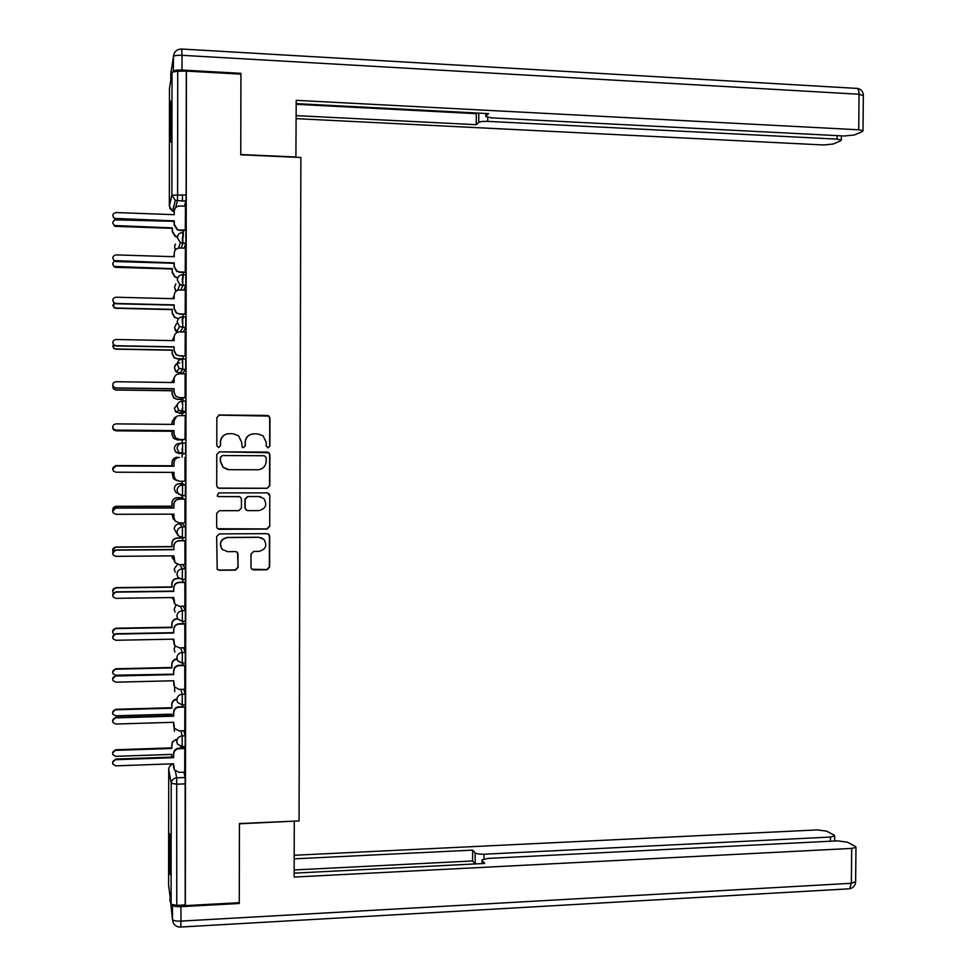 <?xml version="1.0" encoding="UTF-8"?>
<svg xmlns="http://www.w3.org/2000/svg" width="976" height="976" viewBox="0 0 976 976"><rect width="100%" height="100%" fill="white"/><g stroke="black" fill="none" stroke-linecap="round" stroke-linejoin="round"><path stroke-width="1.46" d="M268.046 447.825L269.901 446.008L269.962 418.106L268.937 416.008L267.326 415.459L219.515 414.971L216.843 417.582L216.794 445.678L218.661 447.533L220.539 445.703L220.539 442.067C221.064 436.943 223.919 434.149 229.092 433.673L233.093 433.71L238.62 435.784L241.584 442.213L242.207 447.228L243.439 447.691L245.293 445.849L245.305 442.238C245.83 437.126 248.66 434.344 253.809 433.869L257.774 433.905L263.105 435.833L266.216 442.372L266.204 445.983L268.046 447.825M267.985 447.825L269.657 446.02L269.718 418.167L268.693 416.069L218.526 415.142M218.673 447.533L220.369 445.715L220.539 442.067M243.402 447.679L245.086 445.861L245.305 442.238M185.342 537.544L182.475 537.691L178.218 535.739L176.985 532.347C177.327 529.09 179.157 527.284 182.463 526.955L179.474 523.783L182.353 523.77L185.477 526.93L182.463 526.955L182.353 537.569M171.386 117.645L170.678 101.077L169.983 125.599L170.69 142.167L171.386 117.645M170.556 858.904L169.604 833.638L169.177 849.34L170.141 874.606L170.556 858.904M251.003 567.324L251.674 569.069L253.638 569.923L266.973 569.777L269.608 567.141L269.681 536.251L268.925 534.409L267.058 533.652L219.307 533.909L216.635 536.556L217.209 569.35L219.246 570.277L235.484 570.106L238.156 567.446L237.497 552.428L235.521 551.574L227.481 551.635L222.125 549.281C218.941 543.168 220.735 539.264 227.506 537.544L258.933 537.361L263.984 539.447C267.473 545.56 265.777 549.537 258.908 551.391L253.687 551.428L251.027 554.075L251.003 567.324M186.416 71.114L240.926 74.139L240.767 154.806L300.876 157.502L299.059 820.926L239.437 823.549L239.279 902.69L185.33 905.63L186.416 71.114L177.742 71.248L177.595 194.639L177.388 200.873L175.607 207.705M267.156 488.305L269.803 485.682L269.876 454.731L268.937 452.718L267.241 452.095L219.454 451.839L216.782 454.462L216.721 485.633L217.489 487.488L219.393 488.281L267.156 488.305L269.559 485.633L269.632 454.731L268.693 452.718L219.368 451.839M269.779 495.515L269.705 526.43L267.07 529.065L219.319 529.297L217.343 528.443L216.66 526.674L216.672 513.352L219.356 510.704L238.791 510.655L241.45 508.02L241.475 499.212L240.682 497.333L238.827 496.577L218.575 496.589L217.233 496.028L218.587 492.892L267.156 492.892L268.937 493.588L269.779 495.515L269.705 526.43M183.952 772.175L185.147 777.494L176.693 777.811L176.754 905.386L171.093 904.264L168.592 885.073M182.451 194.822L182.451 201.068M182.402 237.278L182.402 242.024M182.353 277.892L182.341 282.418M182.305 318.457L182.292 322.775M182.256 358.973L182.244 363.084M182.244 368.379L182.231 369.721M182.195 399.465L182.195 403.356M182.183 408.517L182.183 411.774M182.183 413.543L182.183 415.642M182.146 439.895L182.146 443.58M182.134 448.618L182.122 457.256M182.097 481.229L182.097 483.632M182.073 495.759L182.073 497.638M182.048 522.941L182.048 523.77M185.33 905.63L185.208 904.923L176.754 905.386M186.294 71.724L186.135 194.968L185.916 201.093L184.44 206.168M169.47 88.438L172.032 72.139L177.742 71.248M185.294 230.604L185.452 206.204M185.245 272.475L185.379 248.185M185.184 314.309L185.318 290.116M185.135 356.094L185.245 332.011M185.074 397.83L185.147 373.857M182.878 399.465L183.037 397.805M185.025 439.517L185.233 415.617M184.976 481.229L185.001 457.415M184.94 522.929L184.952 499.053M182.915 499.053L182.756 497.638M184.94 564.567L184.891 540.631M182.854 540.655L182.695 537.971M184.903 606.169L184.842 582.184M184.867 647.735L184.793 623.676M184.818 689.251L184.732 665.144M184.769 730.719L184.854 706.978L179.011 706.709C175.717 707.124 173.911 708.954 173.582 712.175L173.704 716.164L115.778 717.872C113.155 718.421 112.203 719.946 112.935 722.423L115.778 724.033L173.691 722.289L174.423 728.401L179.108 730.902L184.818 730.719M184.72 772.15L184.793 748.433L184.623 747.75L178.962 748.116C175.668 748.543 173.862 750.373 173.533 753.606L173.655 757.669L115.766 759.694C113.179 760.243 112.216 761.744 112.887 764.184L115.766 765.855L173.643 763.781L174.301 769.771L179.059 772.358L184.769 772.15M183.891 730.756L185.196 735.843L185.172 746.481M183.781 689.276L185.257 694.156L185.22 704.782M183.61 647.759L185.306 652.419L185.269 663.033M183.305 606.194L185.367 610.634L185.306 621.248M182.768 564.592L185.416 568.813L185.33 579.415M185.525 485.023L182.524 485.023L179.523 483.62L182.414 483.632L185.525 485.023L185.269 495.625M185.623 411.835L182.61 411.799L178.913 410.335L177.144 406.345C177.473 403.076 179.303 401.307 182.622 401.014L185.635 401.051L185.672 411.689L182.5 413.543L176.07 412.116L174.375 408.297L178.022 403.417M185.672 369.794L179.206 368.477L177.193 364.255C177.522 360.986 179.352 359.217 182.683 358.948L185.696 359.009L185.721 369.648L182.549 373.296L176.351 372.039L174.423 368.001C174.741 364.865 176.497 363.17 179.682 362.913M185.733 327.716L179.535 326.582L177.242 322.117C177.583 318.847 179.413 317.09 182.732 316.846L185.745 316.907L185.769 327.57L183.207 331.974M182.829 274.695L185.794 274.768L185.818 285.456L183.793 290.079M185.855 232.593L185.867 243.292L184.171 248.148M183.244 236.985L183.256 230.543M185.452 537.678L185.477 526.93M182.561 453.803L185.623 453.681L185.586 443.055L182.573 443.043L182.561 453.803L178.645 452.169L177.095 448.399C177.425 445.129 179.255 443.348 182.573 443.043M185.208 904.923L185.147 777.494M183.195 277.672L183.195 272.426M183.134 318.322L183.146 314.26M183.085 358.924L183.098 356.057M182.805 582.208L182.805 579.439M182.756 623.713L182.756 621.285M182.695 665.181L182.707 663.094M182.646 706.612L182.646 704.855M182.597 747.994L182.597 746.579M252.528 433.954C247.965 434.869 245.488 437.626 245.098 442.25M227.579 433.795C223.138 434.808 220.722 437.565 220.369 442.079M218.453 488.11L266.924 488.244M266.18 457.598L264.337 455.755L222.382 455.548L220.515 457.39L220.503 461.221L223.138 467.333L229.031 469.688L257.701 469.773C262.825 469.285 265.643 466.491 266.167 461.404L266.18 457.598M227.689 469.578L222.967 467.309L220.332 461.209L220.344 457.378L222.211 455.548L264.093 455.743M217.66 528.724L266.826 528.943L269.461 526.32M239.608 496.699L218.575 496.589M217.77 496.406L218.404 496.516M258.86 510.607C265.887 508.679 267.509 504.629 263.727 498.468L258.896 496.564L247.843 496.577L245.183 499.2L245.171 508.008L245.94 509.875L247.819 510.631L258.86 510.607M260.824 496.833L258.896 496.564M246.647 510.363L244.964 507.923L244.976 499.126L247.636 496.503L258.664 496.491M269.535 495.442L267.705 492.953M262.361 538.227L258.933 537.361M222.626 549.793L221.955 549.122C218.77 543.022 220.564 539.13 227.323 537.422L258.701 537.227M217.172 569.301L219.088 570.094L235.301 569.923L237.949 567.276L237.985 554.026L237.107 552.074M251.82 569.215L266.729 569.594L269.364 566.958L269.437 536.117L268.168 533.884M177.547 237.119L175.277 236.546L172.264 231.727L172.386 227.896L172.374 231.288L175.412 236.119L177.669 236.692M174.155 214.659L174.277 211.17L174.277 214.683L115.998 212.548C112.447 213.634 111.947 215.586 114.485 218.38L174.277 220.881L174.265 224.382L177.388 229.36L179.584 230.409L177.254 229.811L174.143 224.846L174.143 221.345L115.985 219.271L114.485 218.856L112.801 215.794M172.386 221.284L115.876 219.868C112.435 220.93 111.947 222.821 114.412 225.529L172.386 227.896M172.264 228.335L115.863 226.383L114.412 225.968L112.777 223.016M185.355 230.604L179.584 230.409M185.501 206.204L179.755 205.985C176.449 206.192 174.619 207.912 174.277 211.17M185.464 230.153L179.73 229.958M172.215 269.01L172.337 272.036L174.985 276.635L177.498 277.757L174.85 276.977L172.215 272.389L172.215 269.01L115.839 267.351L114.155 266.814L112.765 264.045M174.106 255.419L173.045 256.676M114.558 261.178C112.338 262.715 112.203 264.472 114.155 266.436L172.337 268.644M172.179 309.636L172.288 312.747L174.594 317.102L177.449 318.347L174.472 317.371L172.166 313.015L172.179 309.636L115.827 308.282L113.936 307.599L112.74 305.024M174.057 296.131L172.471 298.656M113.838 302.621L113.936 307.318L115.839 308.001L172.288 309.355M295.899 157.27L296.216 100.333L858.721 129.796L859.075 94.245L182.012 55.303L182 70.052L240.938 73.322L240.767 154.537L296.07 157.014M487.768 117.388L487.744 121.366L837.103 139.129L837.14 135.615M487.744 121.366C483.169 121.219 480.155 121.585 478.74 122.439L478.777 113.106M296.179 115.632L476.227 124.696L478.74 122.439M296.167 118.645L823.573 144.973L833.114 144.033L840.739 140.776L841.336 140.032L837.103 139.129M182 70.052C176.949 69.882 174.082 70.333 173.411 71.407L173.423 56.706L170.8 73.59L170.8 79.947M485.914 113.472L485.828 116.583L491.709 117.876L844.386 135.993L854.268 134.993L862.357 131.54L863.004 130.723L858.721 129.796M485.902 115.985L488.549 113.619L296.204 103.627M240.657 74.127L240.938 73.322M296.204 104.31L476.288 113.655L476.971 113.009M476.288 113.655L476.227 124.696M172.484 905.106C173.338 906.289 176.156 906.814 180.95 906.667L239.279 903.495L239.437 823.805L294.154 821.145M294.276 821.402L294.13 877.058L851.706 848.412L855.964 847.351L855.342 846.375L847.4 842.166L837.615 840.861L487.89 858.416L482.059 859.88L482.107 863.577M294.142 873.142L484.718 863.455L482.12 860.588M830.442 841.227L830.478 837.042L834.687 836.017L834.114 835.114L826.623 831.149L817.18 829.917L294.191 855.269M475.251 863.931L475.092 852.829L472.64 850.12L294.179 858.856M475.092 852.829C476.495 853.866 479.472 854.329 484.011 854.22L483.986 858.941M830.478 837.042L484.011 854.22M239.279 903.495L239.059 902.702M475.044 863.748L472.579 860.954L294.154 869.958M472.579 860.954L472.64 850.12M185.44 248.185L179.706 248.002C176.388 248.221 174.57 249.954 174.24 253.211L174.228 256.712L115.973 254.907C112.557 255.883 111.972 257.774 114.229 260.592L174.228 262.91L174.216 266.411L176.949 271.145L179.669 271.95L176.815 271.511L174.094 266.777L174.094 263.288L115.961 261.544L114.216 260.982L112.789 258.115M174.106 256.712L174.24 253.211M185.306 272.487L179.535 272.316M185.416 272.121L179.669 271.95M185.391 290.116L179.657 289.97C176.339 290.201 174.521 291.946 174.192 295.203L174.179 298.705L115.961 297.216C112.655 298.107 111.996 299.949 113.997 302.755L115.961 303.451L174.179 304.89L174.167 308.379L176.558 312.893L179.621 313.894L176.424 313.174L174.045 308.672L174.045 305.183L115.949 303.756L113.997 303.06L112.765 300.401M174.057 298.693L174.192 295.203M185.269 314.309L179.486 314.174M185.355 314.028L179.621 313.894M182.719 358.985L177.4 358.887L174.143 357.728L172.118 353.605L172.24 350.018L172.24 353.41L174.265 357.545L177.534 358.704L183.085 358.802M174.155 336.683L172.252 340.612M113.253 344.223L113.753 348.151L115.815 348.969L172.24 350.018M172.13 350.225L115.815 349.164L113.753 348.359L112.728 345.968M183.037 399.465L177.351 399.404L173.85 398.049L172.081 394.145L172.203 390.644L172.191 394.023L173.972 397.94L177.486 399.294L183.037 399.367M174.497 377.017L172.203 382.519M112.899 385.788L113.594 388.96L115.802 389.888L172.203 390.644M172.081 390.766L115.79 390.01L113.594 389.082L112.716 386.862M172.093 382.519L172.215 381.274M182.988 439.908L177.303 439.871L173.594 438.334L172.032 434.637L172.154 431.221L172.154 434.613L173.716 438.309L177.437 439.847L182.988 439.883M175.778 416.972L172.166 421.864L172.166 424.389M112.728 427.268L113.46 429.721L115.778 430.77L172.154 431.221M172.032 431.27L115.778 430.819L113.46 429.769L112.691 427.683M172.044 424.389L172.044 421.925L174.765 417.411M185.33 332.011L179.596 331.889C176.29 332.145 174.472 333.902 174.143 337.159L174.131 340.648L115.937 339.489C112.74 340.295 112.02 342.1 113.802 344.87L115.937 345.711L174.131 346.822L174.118 350.323L176.205 354.581L179.572 355.789L176.083 354.788L173.996 350.53L173.996 347.041L115.924 345.931L113.802 345.089L112.752 342.637M174.009 340.648L174.143 337.159M185.245 356.094L179.438 355.984M185.306 355.898L179.572 355.789M185.281 373.857L179.547 373.771C176.241 374.052 174.423 375.809 174.094 379.054L174.082 382.543L115.924 381.714C112.813 382.458 112.057 384.215 113.643 386.96L115.924 387.923L174.082 388.716L174.07 392.206L175.9 396.244L179.523 397.647L175.778 396.366L173.948 392.328L173.948 388.851L115.912 388.058L113.643 387.094L112.728 384.812M173.96 382.543L174.094 379.054M185.245 397.83L179.389 397.757M185.245 397.72L179.523 397.647M185.233 415.666L179.499 415.605C176.192 415.898 174.375 417.667 174.045 420.912L174.033 424.401L115.9 423.889C112.887 424.597 112.081 426.305 113.509 429.013L115.9 430.099L174.033 430.575L174.021 434.052L175.631 437.87L179.474 439.456L175.509 437.907L173.899 434.088L173.899 430.611L115.9 430.148L113.497 429.062L112.716 426.915M173.911 424.401L173.911 420.985L176.717 416.337M179.474 439.456L185.196 439.493L179.328 439.481M175.18 479.875L173.362 478.594L171.983 472.372M172.105 472.372L173.484 478.655L176.266 480.229M112.679 468.7L115.766 465.576L171.996 465.772L171.996 462.392C172.325 459.257 174.082 457.537 177.278 457.232L177.412 457.244C174.204 457.549 172.447 459.269 172.118 462.417L172.118 465.796L115.766 465.601L112.704 468.956M173.984 466.211L173.862 462.709C174.204 459.476 176.022 457.695 179.316 457.39L179.45 457.402C176.144 457.707 174.326 459.489 173.996 462.734L173.984 466.211L115.888 466.016C112.935 466.687 112.106 468.358 113.387 471.042L115.888 472.225L173.984 472.372L173.972 475.861L175.399 479.472L179.413 481.229L185.147 481.229M177.144 480.729L175.265 479.423L173.85 475.812L173.862 472.372M112.704 469.212L115.876 465.991L173.862 466.186M173.35 519.037L171.947 514.145M172.057 514.145L173.277 518.964L174.423 519.964M182.915 497.723L177.364 497.736C174.155 498.053 172.398 499.773 172.069 502.921L172.069 506.3L115.339 506.434L113.277 507.618L112.801 510.277M112.667 509.399L115.741 506.3L171.947 506.19L171.959 502.823C172.276 499.688 174.033 497.955 177.229 497.638L177.364 497.736M182.915 497.638L177.229 497.638M185.123 499.139L179.401 499.151C176.095 499.48 174.277 501.261 173.948 504.507L173.935 507.984L173.813 504.397C174.155 501.164 175.961 499.383 179.267 499.053L185.123 499.053M175.265 521.123L173.801 517.487L173.813 514.145M112.679 511.192L115.863 507.996L173.813 507.874M173.935 507.984L115.863 508.106C112.996 508.74 112.13 510.387 113.289 513.022L115.863 514.303L173.935 514.145L173.935 517.622L175.192 521.038L179.364 522.941L185.086 522.929M172.618 558.516L171.898 555.869L173.826 559.992M182.866 538.142L177.315 538.179C174.118 538.508 172.349 540.253 172.032 543.388L172.02 546.767L115.729 547.17C113.131 547.682 112.228 549.171 113.033 551.635M112.655 550.11L115.729 546.975L171.91 546.584L171.91 543.217C172.227 540.07 173.996 538.337 177.181 538.008L177.315 538.179M182.817 537.971L177.181 538.008M185.062 540.814L179.352 540.85C176.046 541.192 174.228 542.985 173.899 546.231L173.887 549.708L173.777 546.048C174.106 542.802 175.912 541.021 179.206 540.667L185.013 540.631M174.509 561.822L173.765 555.856M112.667 553.185L115.839 549.952L173.765 549.512M173.887 549.708L115.851 550.147C113.033 550.757 112.155 552.367 113.192 554.978L115.851 556.344L173.887 555.856L174.997 562.579L179.316 564.628L185.037 564.567M179.157 578.561L177.266 578.585C174.07 578.927 172.301 580.671 171.983 583.819L171.983 587.186L115.717 587.894C113.045 588.467 112.167 589.992 113.082 592.493L113.436 592.944M172.069 597.556L173.704 600.338M172.288 598.3L172.02 597.556M112.643 590.809L115.705 587.625L171.861 586.918L171.861 583.563C172.191 580.427 173.948 578.683 177.132 578.329L177.266 578.585M178.84 578.317L177.132 578.329M185.013 582.44L179.291 582.513C175.997 582.867 174.179 584.673 173.85 587.918L173.716 591.102L173.728 587.637C174.057 584.404 175.863 582.611 179.157 582.245L184.928 582.184M174.167 602.839L173.716 597.532M112.655 595.153L115.827 591.859L173.716 591.102M173.85 591.395L115.839 592.139C113.07 592.737 112.167 594.323 113.118 596.897L115.827 598.337L173.838 597.532L174.838 604.083L179.267 606.255L184.976 606.169M177.705 618.93L177.217 618.943C174.021 619.309 172.264 621.065 171.935 624.201L171.935 627.568L115.705 628.568C113.07 629.13 112.179 630.642 113.021 633.095L114.18 634.193M172.471 639.182L173.667 640.695M112.618 631.46L115.693 628.215L171.813 627.226L171.813 623.871C172.142 620.736 173.899 618.979 177.095 618.613L177.217 618.943M184.952 624.03L179.242 624.128C175.948 624.506 174.131 626.311 173.801 629.557L173.667 632.655L173.679 629.203C174.009 625.97 175.814 624.164 179.108 623.786L184.854 623.676M173.972 644.038L173.667 639.158M112.643 637.072L115.815 633.729L173.667 632.655M173.801 633.021L115.815 634.095C113.106 634.681 112.179 636.23 113.057 638.768L115.815 640.28L173.789 639.158L174.68 645.551L179.218 647.844L184.928 647.735M177.01 659.264C173.899 659.727 172.191 661.484 171.886 664.546L171.886 667.913L115.68 669.207C113.094 669.756 112.191 671.244 112.96 673.672L115.68 675.197L171.874 674.209M112.606 672.061L115.68 668.78L171.764 667.486L171.776 664.131C172.081 661.057 173.789 659.3 176.924 658.861M184.903 665.571L179.194 665.693C175.9 666.096 174.082 667.913 173.752 671.159L173.618 674.172L173.63 670.707C173.96 667.474 175.765 665.669 179.059 665.266L184.793 665.144M173.85 685.311L173.618 680.748M112.63 678.954L115.79 675.551L173.618 674.172M173.752 674.623L115.802 676.002C113.131 676.575 112.203 678.113 112.996 680.614L115.802 682.175L173.74 680.748L174.545 686.994L179.169 689.398L184.867 689.251M171.715 715.689L171.715 714.151M176.741 699.572C173.752 700.121 172.118 701.878 171.849 704.855L171.837 708.21L115.668 709.796C113.118 710.345 112.203 711.809 112.911 714.212L115.668 715.786L171.837 714.151L171.837 715.689M112.594 712.626L115.656 709.296L171.727 707.71L171.727 704.355C171.996 701.39 173.63 699.633 176.619 699.084M184.854 707.063L179.145 707.222C175.851 707.637 174.033 709.467 173.704 712.7L173.704 716.164M173.765 726.608L173.569 722.289M112.618 720.788L115.778 717.336L173.582 715.628M171.666 757.12L171.666 754.399M176.375 739.845C173.557 740.54 172.032 742.285 171.8 745.115L171.8 748.47L115.656 750.361C113.143 750.886 112.216 752.337 112.862 754.716L115.644 756.327L171.788 754.399L171.788 757.12M112.582 753.155L115.644 749.763L171.678 747.884L172.362 741.992L176.253 739.283M184.793 748.519L179.096 748.714C175.802 749.141 173.984 750.983 173.655 754.216L173.655 757.669M173.679 767.917L173.521 763.793M112.606 762.573L115.754 759.06L173.533 757.059M175.351 771.064L176.693 777.811C173.386 778.262 171.569 780.117 171.227 783.362L168.726 769.344L168.592 885.159M171.093 904.264L171.227 783.362L176.888 784.192L185.367 783.874M185.891 201.19L175.302 200.385L185.916 201.093M169.47 88.365L169.336 206.192L171.886 195.237L172.032 72.139M180.938 730.841L182.207 735.941L182.183 746.591M185.196 735.843L182.207 735.941C178.901 736.368 177.071 738.21 176.741 741.467L177.461 744.102L182.268 746.579L185.269 746.481M180.841 689.349L182.256 694.229L182.219 704.867M185.257 694.156L182.256 694.229C178.95 694.644 177.12 696.474 176.79 699.731L177.583 702.5L182.317 704.867L185.318 704.782M180.67 647.82L182.305 652.48L182.268 663.107M185.306 652.419L182.305 652.48C178.998 652.871 177.181 654.701 176.839 657.958L177.717 660.862L182.366 663.094L185.367 663.033M185.355 621.346L182.39 621.407M180.389 606.242L182.366 610.683L182.305 621.297M185.367 610.634L182.366 610.683C179.047 611.061 177.229 612.867 176.888 616.124L177.864 619.187L182.414 621.297L185.428 621.236M185.403 579.537L182.439 579.573M179.865 564.616L182.414 568.837L182.341 579.451M185.416 568.813L182.414 568.837C179.096 569.191 177.278 571.009 176.937 574.266L178.035 577.475L182.463 579.451L185.477 579.415M185.513 495.771L182.292 495.637M179.56 453.742L175.826 452.169L174.326 448.557C174.643 445.434 176.4 443.726 179.572 443.433L181.085 443.238M182.622 401.014L182.658 411.652L179.608 413.519M182.683 358.948L182.707 369.599L179.669 373.247M182.732 316.846L182.756 327.509L180.304 331.913M185.782 285.578L182.768 285.504L180.865 290.006M185.843 243.414L182.829 243.317L181.219 248.05M182.841 232.483L182.829 243.317L180.353 242.646L177.339 237.717C177.681 234.447 179.511 232.703 182.841 232.483M175.485 249.819L174.558 246.855L175.412 244.061M182.78 274.683L182.768 285.504L179.926 284.638L177.29 279.941C177.632 276.672 179.462 274.915 182.78 274.683M182.524 485.023L182.512 495.771L178.425 493.966L177.034 490.391C177.376 487.134 179.206 485.34 182.524 485.023M175.009 289.494L176.168 291.116L174.509 287.273L175.778 283.955M177.339 332.328L174.472 327.655L176.485 323.629M178.254 493.771L175.607 492.197L174.277 488.769C174.606 485.645 176.351 483.937 179.523 483.62M178.059 535.543L174.228 528.955C174.558 525.832 176.302 524.1 179.474 523.783M182.402 579.573L178.035 577.475M175.229 572.168L174.192 569.081L177.425 564.311M182.353 621.407L177.864 619.187M175.082 612.111L174.143 609.183L175.997 605.23M182.292 663.192L177.717 660.862M174.936 652.017L174.094 649.235L175.143 646.136M182.244 704.928L177.583 702.5M174.692 691.691L174.57 687.019M182.195 746.628L180.67 746.469M174.472 731.353L174.167 727.925M186.135 194.968L171.886 195.237L175.302 200.385L172.606 211.121L174.192 211.548M168.726 769.283L168.726 769.344C168.982 766.428 170.58 764.672 173.521 764.074M169.751 208.23L172.606 211.121L169.336 206.241M181.841 49.032L855.928 88.352C857.867 87.852 858.917 89.816 859.075 94.245L863.357 95.709M170.8 73.712L171.154 71.309M182.012 55.303L181.695 49.02C176.693 49.215 173.935 51.777 173.423 56.706C174.106 55.595 176.961 55.132 182.012 55.303M169.897 895.077L172.447 919.38L172.459 905.094M180.95 906.667L180.938 921.112L851.365 883.292L851.706 848.412M855.635 881.633L851.365 883.292L849.584 888.782C853.134 887.977 855.159 885.757 855.623 882.133L855.964 847.351M848.376 888.855L180.755 927.029L180.938 921.112C175.936 921.259 173.106 920.673 172.447 919.38L173.167 922.625C174.68 925.736 177.205 927.2 180.755 927.029L180.621 927.041M170.129 901.531L169.885 899.506M173.655 754.216L173.533 753.606M173.643 767.246L173.521 766.611M115.766 759.694L115.754 759.06M185.867 243.292L180.353 242.646L178.584 248.075M175.168 244.866L174.692 246.428M175.009 248.953L175.473 249.844M185.818 285.456L179.926 284.638L177.632 290.299M185.769 327.57L179.535 326.582L176.668 331.913L175.021 329.998M185.721 369.648L179.206 368.477L176.351 372.039L175.058 370.477M185.672 411.689L178.913 410.335L176.07 412.116L175.107 410.945M185.623 453.681L175.826 452.169L175.18 451.388M185.574 495.625L182.561 495.637L175.607 492.197M185.525 537.544L182.512 537.556L178.218 535.739M175.534 284.589L174.619 286.981M176.241 324.105L174.57 327.46M179.645 363.048C176.693 363.389 174.985 365 174.509 367.867M857.282 88.389C861.088 89.109 863.113 91.402 863.357 95.27L863.004 130.723M485.828 116.059L485.841 113.472M841.336 140.032L841.385 135.835M482.034 863.589L482.059 860.503M834.687 836.017L834.639 841.019"/></g></svg>
